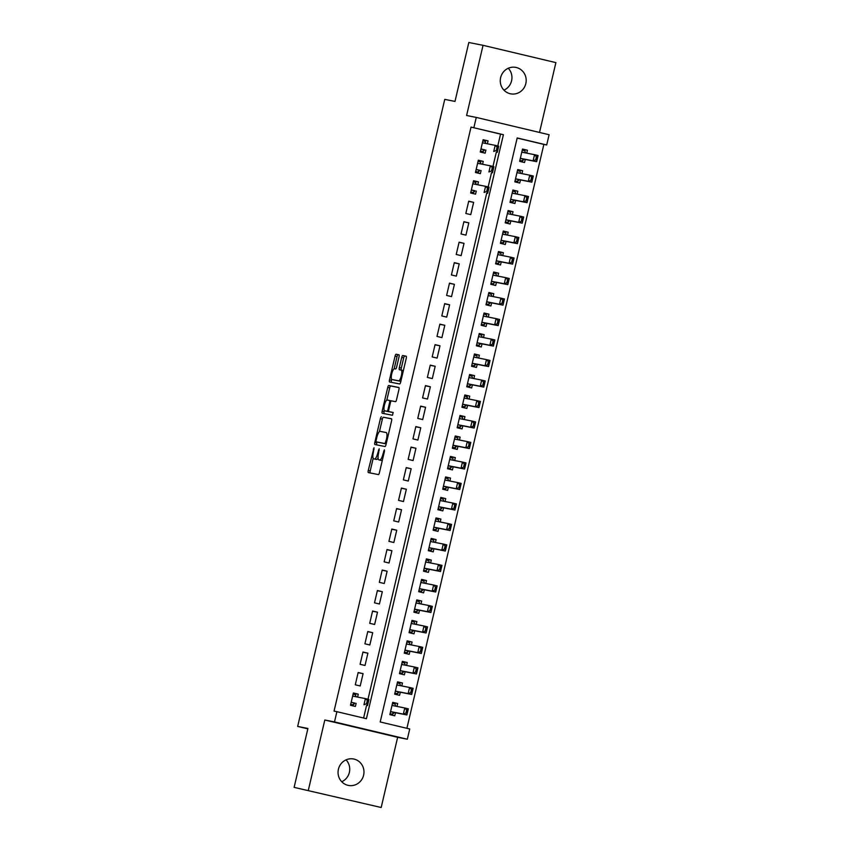 <?xml version="1.0" encoding="UTF-8"?>
<svg xmlns="http://www.w3.org/2000/svg" width="850" height="850" viewBox="0 0 850 850"><rect width="100%" height="100%" fill="white"/><g stroke="black" fill="none" stroke-linecap="round" stroke-linejoin="round"><path stroke-width="1.27" d="M373.989 447.769L368.252 470.464A2.061 0.574 -76.6 0 0 368.326 472.589L378.399 474.576A2.061 0.574 -76.6 0 0 379.429 472.685L384.444 451.308L384.381 449.82L383.01 453.921A6.609 1.827 -76.6 0 1 379.716 459.999L378.877 459.839A6.609 1.827 -76.6 0 1 378.856 459.829A6.609 1.827 -76.6 0 1 378.601 453.05L379.185 448.8L377.814 452.891A6.609 1.827 -76.6 0 1 374.51 458.979L373.671 458.809A6.609 1.827 -76.6 0 0 373.671 458.809A6.609 1.827 -76.6 0 1 373.394 452.019L373.989 447.769M508.268 68.255A13.473 12.952 -78.8 0 1 503.944 90.142M500.629 77.616A13.473 12.952 101.2 0 0 510.616 93.829A13.473 12.952 101.2 0 0 525.821 83.598A13.473 12.952 101.2 0 0 515.844 67.394A13.473 12.952 101.2 0 0 500.629 77.616M346.056 759.857A13.473 12.952 -78.8 0 1 341.732 781.745M338.417 769.218A13.473 12.952 101.2 0 0 348.394 785.421A13.473 12.952 101.2 0 0 363.609 775.2A13.473 12.952 101.2 0 0 353.632 758.997A13.473 12.952 101.2 0 0 338.417 769.218M399.011 356.904A2.061 0.574 -76.6 0 0 398.926 354.779L396.1 354.216A2.061 0.574 -76.6 0 0 395.069 356.118L389.502 379.854A2.061 0.574 -76.6 0 0 389.587 381.979L399.649 383.966A2.061 0.574 -76.6 0 0 400.679 382.064L406.247 358.328A2.061 0.574 -76.6 0 0 406.172 356.214A2.061 0.574 -76.6 0 0 406.162 356.214L402.751 355.534A2.061 0.574 -76.6 0 0 401.721 357.436L399.341 367.593A2.061 0.574 -76.6 0 0 399.426 369.718L401.115 370.047A5.525 1.519 -76.6 0 1 401.136 370.058A5.525 1.519 -76.6 0 1 401.349 375.753A5.525 1.519 -76.6 0 1 398.597 380.811L391.967 379.504A5.525 1.519 -76.6 0 1 391.956 379.493A5.525 1.519 -76.6 0 1 391.744 373.798A5.525 1.519 -76.6 0 1 394.496 368.741L395.601 368.953A2.061 0.574 -76.6 0 0 396.631 367.062L399.011 356.904M473.875 127.659L476.276 117.417L549.111 134.725L546.709 144.968L517.183 137.955L380.205 721.969L409.732 728.981L407.331 739.234L334.486 721.926L336.897 711.684L366.424 718.696L503.402 134.683L471.027 127.096L334.05 711.121L336.897 711.684M294.111 787.376L381.183 807.5L294.111 787.376L307.923 728.461L297.67 726.431L444.752 99.386L454.994 101.416L468.817 42.5L483.055 45.316L466.597 115.504L476.276 117.417M381.183 807.5L397.641 737.311L324.806 720.014L308.348 790.192M324.806 720.014L334.486 721.926M381.427 416.776A2.061 0.574 -76.6 0 0 380.396 418.678L374.829 442.414A2.061 0.574 -76.6 0 0 374.914 444.529L384.986 446.526A2.061 0.574 -76.6 0 0 386.017 444.624L391.574 420.888A2.061 0.574 -76.6 0 0 391.499 418.763L383.392 417.244A2.061 0.574 -76.6 0 0 382.362 419.146L379.451 431.587M382.171 411.134L387.738 387.398A2.061 0.574 -76.6 0 1 388.769 385.496L398.831 387.483A2.061 0.574 -76.6 0 1 398.916 389.608L396.536 399.766A2.061 0.574 -76.6 0 1 395.505 401.668L391.425 400.86A2.061 0.574 -76.6 0 0 390.394 402.762L388.811 409.498A2.061 0.574 -76.6 0 0 388.886 411.623A2.061 0.574 -76.6 0 0 388.896 411.623L393.146 412.462L392.487 415.278L382.256 413.249A2.061 0.574 -76.6 0 0 382.256 413.249A2.061 0.574 -76.6 0 1 382.171 411.134L384.136 411.602L384.37 410.592M539.516 132.441L555.889 62.624L483.055 45.316M526.745 153.149L527.425 150.238L522.463 149.249M527.425 150.238L522.506 149.069L519.626 161.362L524.546 162.531L525.268 159.428M521.942 173.644L522.622 170.722L517.661 169.745M522.622 170.722L517.703 169.554L514.813 181.857L519.733 183.026L520.466 179.924M517.129 194.129L517.809 191.218L512.847 190.241M517.809 191.218L512.89 190.049L510.011 202.343L514.93 203.511L515.653 200.409M512.327 214.625L513.007 211.714L508.045 210.726M513.007 211.714L508.087 210.545L505.208 222.838L510.127 224.007L510.85 220.904M507.514 235.11L508.204 232.199L503.232 231.221M508.204 232.199L503.285 231.03L500.395 243.323L505.314 244.502L506.047 241.4M502.711 255.606L503.391 252.694L498.429 251.717M503.391 252.694L498.472 251.526L495.592 263.819L500.512 264.988L501.234 261.885M497.909 276.101L498.589 273.19L493.627 272.202M498.589 273.19L493.669 272.021L490.779 284.314L495.709 285.483L496.432 282.381M493.096 296.586L493.786 293.675L488.814 292.697M493.786 293.675L488.856 292.506L485.977 304.799L490.896 305.968L491.629 302.876M488.293 317.082L488.973 314.171L484.011 313.183M488.973 314.171L484.054 313.002L481.174 325.295L486.094 326.464L486.816 323.361M483.491 337.578L484.171 334.666L479.209 333.678M484.171 334.666L479.251 333.487L476.361 345.791L481.291 346.959L482.014 343.857M478.678 358.062L479.368 355.151L474.396 354.174M479.368 355.151L474.438 353.983L471.559 366.276L476.478 367.444L477.211 364.353M473.875 378.558L474.555 375.647L469.593 374.659M474.555 375.647L469.636 374.478L466.756 386.771L471.676 387.94L472.398 384.837M469.072 399.054L469.752 396.132L464.791 395.154M469.752 396.132L464.833 394.963L461.943 407.267L466.862 408.436L467.596 405.333M464.259 419.539L464.95 416.627L459.978 415.65M464.95 416.627L460.02 415.459L457.141 427.752L462.06 428.921L462.793 425.829M459.457 440.034L460.137 437.123L455.175 436.135M460.137 437.123L455.217 435.954L452.338 448.248L457.257 449.416L457.98 446.314M454.654 460.53L455.334 457.608L450.362 456.631M455.334 457.608L450.415 456.439L447.525 468.743L452.444 469.912L453.178 466.809M449.841 481.015L450.521 478.104L445.559 477.126M450.521 478.104L445.602 476.935L442.723 489.228L447.642 490.397L448.364 487.294M445.039 501.511L445.719 498.599L440.757 497.611M445.719 498.599L440.799 497.431L437.909 509.724L442.839 510.892L443.562 507.79M440.226 521.996L440.916 519.084L435.944 518.107M440.916 519.084L435.997 517.916L433.107 530.209L438.026 531.388L438.759 528.286M435.423 542.491L436.103 539.58L431.141 538.602M436.103 539.58L431.184 538.411L428.304 550.704L433.224 551.873L433.946 548.771M430.621 562.987L431.301 560.076L426.339 559.088M431.301 560.076L426.381 558.907L423.491 571.2L428.421 572.369L429.144 569.266M425.808 583.472L426.498 580.561L421.526 579.583M426.498 580.561L421.568 579.392L418.689 591.685L423.608 592.854L424.341 589.762M421.005 603.968L421.685 601.056L416.723 600.068M421.685 601.056L416.766 599.888L413.886 612.181L418.806 613.349L419.528 610.247M416.203 624.463L416.882 621.552L411.921 620.564M416.882 621.552L411.963 620.372L409.073 632.676L414.003 633.845L414.726 630.742M411.389 644.948L412.08 642.037L407.108 641.059M412.08 642.037L407.15 640.868L404.271 653.161L409.19 654.33L409.923 651.238M406.587 665.444L407.267 662.532L402.305 661.544M407.267 662.532L402.348 661.364L399.468 673.657L404.388 674.826L405.11 671.723M401.784 685.939L402.464 683.018L397.502 682.04M402.464 683.018L397.545 681.849L394.655 694.153L399.574 695.321L400.308 692.219M357.606 697.074L358.286 694.163L353.366 692.994L350.476 705.287L355.406 706.456L356.129 703.354M358.169 672.499L355.289 684.792L360.209 685.961L363.088 673.668L358.169 672.499M362.982 652.003L360.092 664.307L365.011 665.476L367.901 653.172L362.982 652.003M367.784 631.518L364.894 643.811L369.824 644.98L372.704 632.687L367.784 631.518M372.587 611.023L369.707 623.316L374.627 624.484L377.506 612.191L372.587 611.023M377.4 590.527L374.51 602.831L379.429 603.999L382.319 591.696L377.4 590.527M382.203 570.042L379.323 582.335L384.243 583.504L387.122 571.211L382.203 570.042M387.005 549.546L384.126 561.839L389.045 563.008L391.924 550.715L387.005 549.546M391.818 529.051L388.928 541.354L393.848 542.523L396.737 530.23L391.818 529.051M396.621 508.566L393.741 520.859L398.661 522.028L401.54 509.734L396.621 508.566M401.423 488.07L398.544 500.363L403.463 501.532L406.353 489.239L401.423 488.07M406.236 467.585L403.346 479.878L408.276 481.047L411.156 468.754L406.236 467.585M411.039 447.089L408.159 459.382L413.079 460.551L415.958 448.258L411.039 447.089M415.841 426.594L412.962 438.887L417.881 440.066L420.771 427.763L415.841 426.594M420.654 406.109L417.764 418.402L422.694 419.571L425.574 407.277L420.654 406.109M425.457 385.613L422.578 397.906L427.497 399.075L430.376 386.782L425.457 385.613M430.27 365.118L427.38 377.421L432.299 378.59L435.189 366.286L430.27 365.118M435.072 344.632L432.183 356.926L437.112 358.094L439.992 345.801L435.072 344.632M439.875 324.137L436.996 336.43L441.915 337.599L444.794 325.306L439.875 324.137M444.688 303.641L441.798 315.945L446.717 317.114L449.608 304.81L444.688 303.641M449.491 283.156L446.611 295.449L451.531 296.618L454.41 284.325L449.491 283.156M454.293 262.661L451.414 274.954L456.333 276.123L459.223 263.829L454.293 262.661M459.106 242.176L456.216 254.469L461.136 255.637L464.026 243.344L459.106 242.176M463.909 221.68L461.029 233.973L465.949 235.142L468.828 222.849L463.909 221.68M468.711 201.184L465.832 213.477L470.751 214.646L473.641 202.353L468.711 201.184M477.764 184.779L478.444 181.868L473.524 180.699L470.634 192.992L475.564 194.161L476.287 191.059M482.566 164.284L483.246 161.373L478.327 160.204L475.447 172.497L480.367 173.666L481.089 170.563M363.598 718.027L366.552 705.415M368.007 699.231L486.71 193.12M488.166 186.936L491.523 172.635M492.968 166.451L496.326 152.139M497.781 145.956L500.554 134.119L471.027 127.096M487.369 143.799L488.059 140.877L483.129 139.708L480.25 152.001L485.169 153.181L485.902 150.078M406.906 728.312L543.862 144.404L517.161 138.061M396.971 706.424L397.662 703.513L392.732 702.344L389.853 714.638L394.772 715.806L395.505 712.714M297.67 726.431L307.838 728.854M543.862 144.404L546.709 144.968M397.641 737.311L407.331 739.234M500.554 134.119L503.402 134.683M397.662 703.513L392.689 702.536M358.286 694.163L353.324 693.175M363.088 673.668L358.126 672.69M367.901 653.172L362.929 652.194M372.704 632.687L367.742 631.699M377.506 612.191L372.544 611.214M382.319 591.696L377.347 590.718M387.122 571.211L382.16 570.222M391.924 550.715L386.962 549.737M396.737 530.23L391.776 529.242M401.54 509.734L396.578 508.746M406.353 489.239L401.381 488.261M411.156 468.754L406.194 467.766M415.958 448.258L410.996 447.281M420.771 427.763L415.799 426.785M425.574 407.277L420.612 406.289M430.376 386.782L425.414 385.804M435.189 366.286L430.217 365.309M439.992 345.801L435.03 344.813M444.794 325.306L439.832 324.328M449.608 304.81L444.635 303.832M454.41 284.325L449.448 283.337M459.223 263.829L454.251 262.852M464.026 243.344L459.064 242.356M468.828 222.849L463.866 221.861M473.641 202.353L468.669 201.376M478.444 181.868L473.482 180.88M483.246 161.373L478.284 160.395M488.059 140.877L483.087 139.899M375.604 459.266A6.609 1.827 -76.6 0 0 375.626 459.276A6.609 1.827 -76.6 0 0 375.647 459.276L376.486 459.446A6.609 1.827 -76.6 0 0 378.069 458.022M378.856 459.829L380.821 460.296A6.609 1.827 -76.6 0 0 380.821 460.296A6.609 1.827 -76.6 0 0 380.842 460.307L378.877 459.839M382.351 460.233A6.609 1.827 -76.6 0 1 381.682 460.466L380.842 460.307M373.171 458.341L370.217 470.932A2.061 0.574 -76.6 0 0 370.175 472.951M391.627 418.869L383.392 417.244M376.996 442.032L376.805 442.882A2.061 0.574 -76.6 0 0 376.752 444.89M376.136 440.353L376.189 441.841L385.029 443.583L386.431 439.333A6.609 1.827 -76.6 0 0 386.176 432.554A6.609 1.827 -76.6 0 0 386.155 432.544L380.12 431.354A6.609 1.827 -76.6 0 0 376.816 437.431L376.136 440.353M378.154 442.297L386.187 443.891M386.835 400.084L389.704 387.866L387.738 387.398M398.958 387.589L390.734 385.964A2.061 0.574 -76.6 0 0 389.704 387.866M390.862 412.091L388.886 411.623L390.862 412.091A2.061 0.574 -76.6 0 0 390.862 412.091L393.252 412.558M387.186 400.021A5.525 1.519 -76.6 0 0 384.434 405.078A5.525 1.519 -76.6 0 0 384.646 410.784A5.525 1.519 -76.6 0 0 384.657 410.784L386.994 411.241A2.061 0.574 -76.6 0 0 388.025 409.349L389.608 402.603A2.061 0.574 -76.6 0 0 389.523 400.488L387.186 400.021M384.646 410.784L386.612 411.251A5.525 1.519 -76.6 0 0 386.612 411.251A5.525 1.519 -76.6 0 0 386.633 411.251L384.657 410.784M389.119 411.676A2.061 0.574 -76.6 0 1 388.96 411.708L386.633 411.251M384.136 411.602A2.061 0.574 -76.6 0 0 384.094 413.621M400.881 381.236A5.525 1.519 -76.6 0 1 400.562 381.278L393.943 379.971A5.525 1.519 -76.6 0 0 393.922 379.961A5.525 1.519 -76.6 0 0 393.943 379.971L391.967 379.504M403.357 370.674A5.525 1.519 -76.6 0 0 403.102 370.526A5.525 1.519 -76.6 0 0 403.091 370.515L401.147 370.058L403.102 370.526M406.3 356.309L404.717 356.001A2.061 0.574 -76.6 0 0 403.686 357.903L401.306 368.061A2.061 0.574 -76.6 0 0 401.264 370.09M391.701 379.344L391.467 380.322A2.061 0.574 -76.6 0 0 391.425 382.341M399.054 354.886L398.066 354.684A2.061 0.574 -76.6 0 0 397.035 356.586L394.177 368.783M390.044 713.798L392.679 714.319L390.076 713.702M395.622 706.159L395.08 704.076L392.477 703.46M392.87 713.501L392.679 714.319L394.156 712.544A2.104 0.584 103.4 0 1 394.347 712.481L406.874 714.956L403.336 714.117L404.781 707.976L392.243 705.489A2.104 0.584 103.4 0 1 392.094 705.362L392.052 705.277M406.629 710.005L404.781 707.976L408.319 708.815L406.874 714.956L407.224 710.143L406.629 710.005L405.918 713.076L406.502 713.224M390.522 711.769L390.607 711.705A2.104 0.584 103.4 0 1 390.809 711.641L403.336 714.117L405.918 713.076M392.679 714.319L392.541 713.745M407.224 710.143L408.319 708.815M353.101 694.099L355.714 694.726L355.534 695.491M350.678 704.448L353.303 704.969L353.504 704.151M350.699 704.352L353.303 704.969L354.779 703.194A2.104 0.584 -76.6 0 1 354.981 703.131L351.433 702.281A2.104 0.584 -76.6 0 0 351.241 702.344L351.156 702.408M353.303 704.969L353.164 704.395M367.264 700.655L366.541 703.726L367.136 703.864L367.848 700.793L365.404 698.615L368.953 699.454L367.508 705.606L367.136 703.864M352.676 695.916L352.729 696.012A2.104 0.584 -76.6 0 0 352.867 696.139L365.404 698.615L363.959 704.767L366.541 703.726M355.342 695.141L356.246 696.809M368.953 699.454L367.848 700.793M394.857 693.313L397.481 693.834L394.878 693.207M400.424 685.663L399.882 683.581L397.279 682.964M397.672 693.005L397.481 693.834L398.958 692.049A2.104 0.584 103.4 0 1 399.16 691.985L411.687 694.471L408.138 693.621L409.583 687.48L397.056 685.004A2.104 0.584 103.4 0 1 397.046 685.004A2.104 0.584 103.4 0 1 396.908 684.866L396.854 684.781M411.442 689.509L409.583 687.48L413.132 688.319L411.687 694.471L412.027 689.658L411.442 689.509L410.72 692.591L411.315 692.729M395.335 691.273L395.42 691.209A2.104 0.584 103.4 0 1 395.611 691.146L408.138 693.621L410.72 692.591M397.481 693.834L397.343 693.26M412.027 689.658L413.132 688.319M399.659 672.817L402.294 673.338L399.681 672.722M405.227 665.178L404.696 663.096L402.082 662.469M402.486 672.52L402.294 673.338L403.771 671.564A2.104 0.584 103.4 0 1 403.962 671.5L416.489 673.976L412.951 673.136L414.386 666.984L401.859 664.509A2.104 0.584 103.4 0 1 401.71 664.381L401.657 664.286M416.245 669.024L414.386 666.984L417.934 667.834L416.489 673.976L416.84 669.162L416.245 669.024L415.522 672.095L416.118 672.233M400.138 670.778L400.223 670.714A2.104 0.584 103.4 0 1 400.414 670.661L412.951 673.136L415.522 672.095M402.294 673.338L402.146 672.764M416.84 669.162L417.934 667.834M404.462 652.322L407.097 652.843L404.494 652.226M410.04 644.683L409.498 642.6L406.895 641.984M407.288 652.024L407.097 652.843L408.574 651.068A2.104 0.584 103.4 0 1 408.765 651.004L421.303 653.48L417.754 652.641L419.199 646.499L406.672 644.013A2.104 0.584 103.4 0 1 406.661 644.013A2.104 0.584 103.4 0 1 406.513 643.886L406.47 643.801M421.058 648.529L419.199 646.499L422.737 647.339L421.303 653.48L421.642 648.667L421.058 648.529L420.336 651.599L420.92 651.748M404.94 650.293L405.025 650.229A2.104 0.584 103.4 0 1 405.227 650.165L417.754 652.641L420.336 651.599M407.097 652.843L406.959 652.269M421.642 648.667L422.737 647.339M409.275 631.837L411.899 632.357L409.296 631.741M414.842 624.187L414.311 622.104L411.697 621.488M412.101 631.529L411.899 632.357L413.376 630.572A2.104 0.584 103.4 0 1 413.578 630.519L426.105 632.995L422.556 632.156L424.001 626.004L411.474 623.528A2.104 0.584 103.4 0 1 411.464 623.528A2.104 0.584 103.4 0 1 411.326 623.39L411.272 623.305M425.861 628.033L424.001 626.004L427.55 626.843L426.105 632.995L426.445 628.182L425.861 628.033L425.138 631.114L425.733 631.253M409.753 629.797L409.838 629.733A2.104 0.584 103.4 0 1 410.029 629.669L422.556 632.156L425.138 631.114M411.899 632.357L411.761 631.784M426.445 628.182L427.55 626.843M414.078 611.341L416.712 611.862L414.099 611.246M419.645 603.702L419.114 601.619L416.511 601.003M416.904 611.044L416.712 611.862L418.189 610.088A2.104 0.584 103.4 0 1 418.381 610.024L430.908 612.499L427.369 611.66L428.814 605.508L416.277 603.032A2.104 0.584 103.4 0 1 416.128 602.905L416.075 602.809M430.663 607.548L428.814 605.508L432.353 606.358L430.908 612.499L431.258 607.686L430.663 607.548L429.941 610.619L430.536 610.757M414.556 609.301L414.641 609.248A2.104 0.584 103.4 0 1 414.842 609.184L427.369 611.66L429.941 610.619M416.712 611.862L416.574 611.288M431.258 607.686L432.353 606.358M418.891 590.856L421.515 591.377L418.912 590.75M424.458 583.206L423.916 581.124L421.313 580.508M421.706 590.548L421.515 591.377L422.992 589.592A2.104 0.584 103.4 0 1 423.183 589.528L435.721 592.014L432.172 591.164L433.617 585.023L421.09 582.537A2.104 0.584 103.4 0 1 421.079 582.537A2.104 0.584 103.4 0 1 420.931 582.409L420.888 582.324M435.476 587.053L433.617 585.023L437.155 585.862L435.721 592.014L436.061 587.191L435.476 587.053L434.754 590.123L435.338 590.272M419.369 588.816L419.454 588.753A2.104 0.584 103.4 0 1 419.645 588.689L432.172 591.164L434.754 590.123M421.515 591.377L421.377 590.803M436.061 587.191L437.155 585.862M423.693 570.361L426.317 570.881L423.714 570.265M429.261 562.711L428.729 560.639L426.116 560.012M426.519 570.063L427.794 569.096A2.104 0.584 103.4 0 1 427.996 569.043L440.523 571.519L436.985 570.679L438.419 564.528L425.892 562.052A2.104 0.584 103.4 0 1 425.882 562.052A2.104 0.584 103.4 0 1 425.744 561.914L425.691 561.829M440.279 566.567L438.419 564.528L441.968 565.367L440.523 571.519L440.874 566.706L440.279 566.567L439.556 569.638L440.151 569.776M424.171 568.321L424.256 568.257A2.104 0.584 103.4 0 1 424.447 568.193L436.985 570.679L439.556 569.638M426.317 570.881L426.179 570.308M440.874 566.706L441.968 565.367M428.496 549.865L431.131 550.386L428.517 549.769M434.063 542.226L433.532 540.143L430.929 539.527M431.322 549.567L431.131 550.386L432.608 548.611A2.104 0.584 103.4 0 1 432.799 548.548L445.326 551.023L441.788 550.184L443.233 544.032L430.695 541.556A2.104 0.584 103.4 0 1 430.546 541.429L430.504 541.333M445.081 546.072L443.233 544.032L446.771 544.882L445.326 551.023L445.676 546.21L445.081 546.072L444.359 549.143L444.954 549.281M428.974 547.836L429.059 547.772A2.104 0.584 103.4 0 1 429.261 547.708L441.788 550.184L444.359 549.143M431.131 550.386L430.993 549.812M445.676 546.21L446.771 544.882M433.309 529.38L435.933 529.901L433.33 529.274M438.876 521.73L438.334 519.648L435.731 519.031M436.124 529.072L435.933 529.901L437.41 528.116A2.104 0.584 103.4 0 1 437.601 528.052L450.139 530.538L446.59 529.688L448.035 523.547L435.508 521.061A2.104 0.584 103.4 0 1 435.498 521.061A2.104 0.584 103.4 0 1 435.359 520.933L435.306 520.848M449.894 525.576L448.035 523.547L451.573 524.386L450.139 530.538L450.479 525.714L449.894 525.576L449.172 528.658L449.756 528.796M433.787 527.34L433.872 527.276A2.104 0.584 103.4 0 1 434.063 527.212L446.59 529.688L449.172 528.658M435.933 529.901L435.795 529.327M450.479 525.714L451.573 524.386M438.111 508.884L440.746 509.405L438.132 508.789M443.679 501.245L443.147 499.163L440.534 498.536M440.938 508.587L440.746 509.405L442.212 507.631A2.104 0.584 103.4 0 1 442.414 507.567L454.941 510.043L451.403 509.203L452.837 503.051L440.311 500.576A2.104 0.584 103.4 0 1 440.3 500.576A2.104 0.584 103.4 0 1 440.162 500.448L440.109 500.353M454.697 505.091L452.837 503.051L456.386 503.891L454.941 510.043L455.292 505.229L454.697 505.091L453.974 508.162L454.569 508.3M438.589 506.844L438.674 506.781A2.104 0.584 103.4 0 1 438.866 506.717L451.403 509.203L453.974 508.162M440.746 509.405L440.598 508.831M455.292 505.229L456.386 503.891M442.914 488.389L445.549 488.909L442.946 488.293M448.481 480.749L447.95 478.667L445.347 478.051M445.74 488.091L445.549 488.909L447.026 487.135A2.104 0.584 103.4 0 1 447.217 487.071L459.744 489.547L456.206 488.707L457.651 482.556L445.113 480.08A2.104 0.584 103.4 0 1 444.964 479.953L444.922 479.857M459.499 484.596L457.651 482.556L461.189 483.406L459.744 489.547L460.094 484.734L459.499 484.596L458.788 487.666L459.372 487.804M443.392 486.359L443.477 486.296A2.104 0.584 103.4 0 1 443.679 486.232L456.206 488.707L458.788 487.666M445.549 488.909L445.411 488.336M460.094 484.734L461.189 483.406M447.727 467.904L450.351 468.424L447.748 467.797M453.294 460.254L452.752 458.171L450.149 457.555M450.543 467.596L450.351 468.424L451.828 466.639A2.104 0.584 103.4 0 1 452.03 466.576L464.557 469.062L461.008 468.212L462.453 462.071L449.926 459.595A2.104 0.584 103.4 0 1 449.916 459.584A2.104 0.584 103.4 0 1 449.777 459.457L449.724 459.372M464.312 464.1L462.453 462.071L466.002 462.91L464.557 469.062L464.897 464.238L464.312 464.1L463.59 467.181L464.174 467.319M448.205 465.864L448.29 465.8A2.104 0.584 103.4 0 1 448.481 465.736L461.008 468.212L463.59 467.181M450.351 468.424L450.213 467.851M464.897 464.238L466.002 462.91M452.529 447.408L455.164 447.929L452.551 447.312M458.097 439.769L457.566 437.686L454.952 437.059M455.356 447.111L455.164 447.929L456.641 446.154A2.104 0.584 103.4 0 1 456.832 446.091L469.359 448.566L465.821 447.727L467.256 441.575L454.729 439.099A2.104 0.584 103.4 0 1 454.58 438.972L454.527 438.876M469.115 443.615L467.256 441.575L470.804 442.414L469.359 448.566L469.71 443.753L469.115 443.615L468.392 446.686L468.987 446.824M453.007 445.368L453.092 445.304A2.104 0.584 103.4 0 1 453.284 445.251L465.821 447.727L468.392 446.686M455.164 447.929L455.016 447.355M469.71 443.753L470.804 442.414M457.332 426.913L459.967 427.433L457.364 426.817M462.91 419.273L462.368 417.191L459.765 416.574M460.158 426.615L459.967 427.433L461.444 425.659A2.104 0.584 103.4 0 1 461.635 425.595L474.172 428.071L470.624 427.231L472.069 421.09L459.531 418.604A2.104 0.584 103.4 0 1 459.382 418.476L459.34 418.391M473.918 423.119L472.069 421.09L475.607 421.929L474.172 428.071L474.513 423.257L473.918 423.119L473.206 426.19L473.79 426.339M457.81 424.883L457.895 424.819A2.104 0.584 103.4 0 1 458.097 424.756L470.624 427.231L473.206 426.19M459.967 427.433L459.829 426.859M474.513 423.257L475.607 421.929M462.145 406.428L464.769 406.948L462.166 406.321M467.712 398.777L467.171 396.695L464.567 396.079M466.799 397.12L467.171 396.695L467.001 397.471M464.961 406.119L464.769 406.948L466.246 405.163A2.104 0.584 103.4 0 1 466.448 405.099L478.975 407.586L475.426 406.746L476.871 400.594L464.344 398.119A2.104 0.584 103.4 0 1 464.334 398.119A2.104 0.584 103.4 0 1 464.196 397.981L464.142 397.896M478.731 402.624L476.871 400.594L480.42 401.434L478.975 407.586L479.315 402.772L478.731 402.624L478.008 405.705L478.603 405.843M462.623 404.388L462.708 404.324A2.104 0.584 103.4 0 1 462.899 404.26L475.426 406.746L478.008 405.705M464.769 406.948L464.631 406.374M479.315 402.772L480.42 401.434M466.947 385.932L469.582 386.453L466.969 385.836M472.515 378.293L471.984 376.21L469.381 375.583M469.774 385.634L469.582 386.453L471.059 384.678A2.104 0.584 103.4 0 1 471.251 384.614L483.777 387.09L480.239 386.251L481.674 380.099L469.147 377.623A2.104 0.584 103.4 0 1 468.998 377.496L468.945 377.4M483.533 382.139L481.674 380.099L485.223 380.949L483.777 387.09L484.128 382.277L483.533 382.139L482.811 385.209L483.406 385.348M467.426 383.892L467.511 383.828A2.104 0.584 103.4 0 1 467.702 383.775L480.239 386.251L482.811 385.209M469.582 386.453L469.434 385.879M484.128 382.277L485.223 380.949M471.75 365.436L474.385 365.957L471.782 365.341M477.328 357.797L476.786 355.714L474.183 355.098M474.576 365.139L474.385 365.957L475.862 364.183A2.104 0.584 103.4 0 1 476.053 364.119L488.591 366.594L485.042 365.755L486.487 359.614L473.96 357.127A2.104 0.584 103.4 0 1 473.949 357.127A2.104 0.584 103.4 0 1 473.801 357L473.758 356.915M488.346 361.643L486.487 359.614L490.025 360.453L488.591 366.594L488.931 361.781L488.346 361.643L487.624 364.714L488.208 364.862M472.228 363.407L472.313 363.343A2.104 0.584 103.4 0 1 472.515 363.279L485.042 365.755L487.624 364.714M474.385 365.957L474.247 365.394M488.931 361.781L490.025 360.453M476.563 344.951L479.188 345.472L476.584 344.856M482.131 337.301L481.599 335.219L478.986 334.603M479.389 344.654L480.664 343.687A2.104 0.584 103.4 0 1 480.866 343.634L493.393 346.109L489.844 345.27L491.289 339.118L478.763 336.642A2.104 0.584 103.4 0 1 478.752 336.642A2.104 0.584 103.4 0 1 478.614 336.504L478.561 336.419M493.149 341.147L491.289 339.118L494.838 339.957L493.393 346.109L493.733 341.296L493.149 341.147L492.426 344.229L493.021 344.367M477.041 342.911L477.126 342.848A2.104 0.584 103.4 0 1 477.317 342.784L489.844 345.27L492.426 344.229M479.188 345.472L479.049 344.898M493.733 341.296L494.838 339.957M481.366 324.456L484.001 324.976L481.387 324.36M486.933 316.816L486.402 314.734L483.799 314.118M484.192 324.158L484.001 324.976L485.478 323.202A2.104 0.584 103.4 0 1 485.669 323.138L498.196 325.614L494.658 324.774L496.103 318.623L483.565 316.147A2.104 0.584 103.4 0 1 483.416 316.019L483.374 315.924M497.951 320.663L496.103 318.623L499.641 319.473L498.196 325.614L498.546 320.801L497.951 320.663L497.229 323.733L497.824 323.871M481.844 322.416L481.929 322.362A2.104 0.584 103.4 0 1 482.131 322.299L494.658 324.774L497.229 323.733M484.001 324.976L483.862 324.402M498.546 320.801L499.641 319.473M486.179 303.971L488.803 304.491L486.2 303.864M491.746 296.321L491.204 294.238L488.601 293.622M488.994 303.663L488.803 304.491L490.28 302.706A2.104 0.584 103.4 0 1 490.471 302.642L503.009 305.129L499.46 304.279L500.905 298.138L488.378 295.651A2.104 0.584 103.4 0 1 488.368 295.651A2.104 0.584 103.4 0 1 488.219 295.524L488.176 295.439M502.764 300.167L500.905 298.138L504.443 298.977L503.009 305.129L503.349 300.305L502.764 300.167L502.042 303.237L502.626 303.386M486.657 301.931L486.742 301.867A2.104 0.584 103.4 0 1 486.933 301.803L499.46 304.279L502.042 303.237M488.803 304.491L488.665 303.918M503.349 300.305L504.443 298.977M490.981 283.475L493.606 283.996L491.002 283.379M496.549 275.836L496.017 273.753L493.404 273.126M493.808 283.178L495.082 282.211A2.104 0.584 103.4 0 1 495.284 282.158L507.811 284.633L504.273 283.794L505.707 277.642L493.181 275.166A2.104 0.584 103.4 0 1 493.17 275.166A2.104 0.584 103.4 0 1 493.032 275.039L492.979 274.943M507.567 279.682L505.707 277.642L509.256 278.481L507.811 284.633L508.162 279.82L507.567 279.682L506.844 282.752L507.439 282.891M491.459 281.435L491.544 281.371A2.104 0.584 103.4 0 1 491.736 281.308L504.273 283.794L506.844 282.752M493.606 283.996L493.467 283.422M508.162 279.82L509.256 278.481M495.784 262.979L498.419 263.5L495.805 262.884M501.351 255.34L500.82 253.258L498.217 252.641M498.61 262.682L498.419 263.5L499.896 261.726A2.104 0.584 103.4 0 1 500.087 261.662L512.614 264.137L509.076 263.298L510.521 257.146L497.983 254.671A2.104 0.584 103.4 0 1 497.834 254.543L497.792 254.447M512.369 259.186L510.521 257.146L514.059 257.996L512.614 264.137L512.964 259.324L512.369 259.186L511.647 262.257L512.242 262.395M496.262 260.95L496.347 260.886A2.104 0.584 103.4 0 1 496.549 260.822L509.076 263.298L511.647 262.257M498.419 263.5L498.281 262.926M512.964 259.324L514.059 257.996M500.597 242.494L503.221 243.015L500.618 242.388M506.164 234.844L505.623 232.762L503.019 232.146M503.413 242.186L503.221 243.015L504.698 241.23A2.104 0.584 103.4 0 1 504.889 241.166L517.427 243.653L513.878 242.803L515.323 236.661L502.796 234.175A2.104 0.584 103.4 0 1 502.786 234.175A2.104 0.584 103.4 0 1 502.647 234.048L502.594 233.962M517.183 238.691L515.323 236.661L518.861 237.501L517.427 243.653L517.767 238.829L517.183 238.691L516.46 241.772L517.044 241.91M501.075 240.454L501.16 240.391A2.104 0.584 103.4 0 1 501.351 240.327L513.878 242.803L516.46 241.772M503.221 243.015L503.083 242.441M517.767 238.829L518.861 237.501M505.399 221.999L508.034 222.519L505.421 221.903M510.967 214.359L510.436 212.277L507.822 211.65M508.226 221.701L508.034 222.519L509.501 220.745A2.104 0.584 103.4 0 1 509.703 220.681L522.229 223.157L518.691 222.317L520.126 216.166L507.599 213.69A2.104 0.584 103.4 0 1 507.588 213.69A2.104 0.584 103.4 0 1 507.45 213.562L507.397 213.467M521.985 218.206L520.126 216.166L523.674 217.005L522.229 223.157L522.58 218.344L521.985 218.206L521.263 221.276L521.858 221.414M505.877 219.959L505.962 219.895A2.104 0.584 103.4 0 1 506.154 219.831L518.691 222.317L521.263 221.276M508.034 222.519L507.886 221.946M522.58 218.344L523.674 217.005M510.202 201.503L512.837 202.024L510.234 201.407M515.769 193.864L515.238 191.781L512.635 191.165M513.028 201.206L512.837 202.024L514.314 200.249A2.104 0.584 103.4 0 1 514.505 200.186L527.032 202.661L523.494 201.822L524.939 195.67L512.401 193.194A2.104 0.584 103.4 0 1 512.253 193.067L512.21 192.971M526.788 197.71L524.939 195.67L528.477 196.52L527.032 202.661L527.383 197.848L526.788 197.71L526.076 200.781L526.66 200.919M510.68 199.474L510.765 199.41A2.104 0.584 103.4 0 1 510.967 199.346L523.494 201.822L526.076 200.781M512.837 202.024L512.699 201.45M527.383 197.848L528.477 196.52M473.259 181.804L475.873 182.431L475.692 183.196M470.836 192.153L473.461 192.674L473.663 191.856M470.858 192.058L473.461 192.674L474.938 190.889A2.104 0.584 -76.6 0 1 475.139 190.836L471.591 189.986A2.104 0.584 -76.6 0 0 471.399 190.049L471.314 190.113M473.461 192.674L473.322 192.1M487.422 188.36L486.699 191.431L487.294 191.569L488.006 188.498L485.562 186.32L489.111 187.159L487.666 193.311L487.294 191.569M472.834 183.621L472.887 183.717A2.104 0.584 -76.6 0 0 473.025 183.844L485.562 186.32L484.118 192.472L486.699 191.431M475.501 182.846L476.404 184.514M489.111 187.159L488.006 188.498M515.015 181.018L517.639 181.539L515.036 180.912M520.582 173.368L520.041 171.286L517.438 170.669M517.831 180.71L517.639 181.539L519.116 179.754A2.104 0.584 103.4 0 1 519.318 179.69L531.845 182.176L528.296 181.326L529.741 175.185L517.214 172.709A2.104 0.584 103.4 0 1 517.204 172.699A2.104 0.584 103.4 0 1 517.066 172.571L517.013 172.486M531.601 177.214L529.741 175.185L533.29 176.024L531.845 182.176L532.185 177.363L531.601 177.214L530.878 180.296L531.462 180.434M515.493 178.978L515.578 178.914A2.104 0.584 103.4 0 1 515.769 178.851L528.296 181.326L530.878 180.296M517.639 181.539L517.501 180.965M532.185 177.363L533.29 176.024M478.072 161.319L480.675 161.936L480.494 162.701M475.639 171.657L478.274 172.178L478.465 171.36M475.66 171.562L478.274 172.178L479.751 170.404A2.104 0.584 -76.6 0 1 479.942 170.34L476.404 169.501A2.104 0.584 -76.6 0 0 476.202 169.564L476.117 169.628M478.274 172.178L478.136 171.604M492.224 167.864L491.502 170.935L492.097 171.073L492.819 168.002L490.376 165.824L493.914 166.674L492.469 172.816L492.097 171.073M477.647 163.126L477.689 163.221A2.104 0.584 -76.6 0 0 477.838 163.349L490.376 165.824L488.931 171.976L491.502 170.935M480.303 162.35L481.206 164.018M493.914 166.674L492.819 168.002M519.817 160.523L522.452 161.043L519.839 160.427M525.385 152.883L524.854 150.801L522.24 150.174M522.644 160.225L522.452 161.043L523.929 159.269A2.104 0.584 103.4 0 1 524.121 159.205L536.648 161.681L533.109 160.841L534.544 154.689L522.017 152.214A2.104 0.584 103.4 0 1 521.868 152.086L521.815 151.991M536.403 156.729L534.544 154.689L538.092 155.529L536.648 161.681L536.998 156.867L536.403 156.729L535.681 159.8L536.276 159.938M520.296 158.482L520.381 158.419A2.104 0.584 103.4 0 1 520.572 158.366L533.109 160.841L535.681 159.8M522.452 161.043L522.304 160.469M536.998 156.867L538.092 155.529M482.874 140.824L485.478 141.44L485.297 142.216M480.452 151.173L483.076 151.693L483.267 150.864M480.473 151.066L483.076 151.693L484.553 149.908A2.104 0.584 -76.6 0 1 484.744 149.844L481.206 149.005A2.104 0.584 -76.6 0 0 481.015 149.069L480.93 149.133M483.076 151.693L482.938 151.119M497.038 147.369L496.315 150.45L496.899 150.588L497.622 147.507L495.178 145.339L498.716 146.179L497.282 152.331L496.899 150.588M482.449 142.641L482.492 142.726A2.104 0.584 -76.6 0 0 482.641 142.853L495.178 145.339L493.733 151.481L496.315 150.45M485.106 141.865L486.019 143.523M498.716 146.179L497.622 147.507M374.043 449.278L373.267 449.098M384.434 451.339L383.658 451.159M379.238 450.309L378.462 450.128M376.486 459.446L374.51 458.979M378.59 453.071L377.814 452.891M381.682 460.466L379.716 459.999M383.786 454.102L383.01 453.921M370.217 470.932L368.252 470.464M376.805 442.882L374.829 442.414M382.362 419.146L380.396 418.678M386.187 443.859L385.029 443.583M386.527 442.436L385.751 442.255M387.207 439.524L386.431 439.333M390.734 385.964L388.769 385.496M388.96 411.708L386.994 411.241M388.801 409.53L388.025 409.349M390.384 402.794L389.608 402.603M391.266 400.902L389.534 400.488L391.266 400.902M400.562 381.278L398.597 380.811M401.306 368.061L399.341 367.593M403.686 357.903L401.721 357.436M404.717 356.001L402.751 355.534M391.467 380.322L389.502 379.854M397.035 356.586L395.069 356.118M398.066 354.684L396.1 354.216M394.634 705.968L392.094 705.362M394.347 712.481L390.809 711.641M394.156 712.544L390.607 711.705M351.241 702.344L354.779 703.194M351.433 702.281L354.981 703.131M352.729 696.012L355.257 696.607M399.436 685.472L396.908 684.866M399.16 691.985L395.611 691.146M398.958 692.049L395.42 691.209M404.249 664.976L401.71 664.381M403.962 671.5L400.414 670.661M403.771 671.564L400.223 670.714M409.052 644.491L406.513 643.886M408.765 651.004L405.227 650.165M408.574 651.068L405.025 650.229M413.854 623.996L411.326 623.39M413.578 630.519L410.029 629.669M413.376 630.572L409.838 629.733M418.668 603.5L416.128 602.905M418.381 610.024L414.842 609.184M418.189 610.088L414.641 609.248M423.47 583.015L420.931 582.409M423.183 589.528L419.645 588.689M422.992 589.592L419.454 588.753M428.272 562.519L425.744 561.914M427.996 569.043L424.447 568.193M427.794 569.096L424.256 568.257M433.086 542.034L430.546 541.429M432.799 548.548L429.261 547.708M432.608 548.611L429.059 547.772M437.888 521.539L435.359 520.933M437.601 528.052L434.063 527.212M437.41 528.116L433.872 527.276M442.691 501.043L440.162 500.448M442.414 507.567L438.866 506.717M442.212 507.631L438.674 506.781M447.504 480.558L444.964 479.953M447.217 487.071L443.679 486.232M447.026 487.135L443.477 486.296M452.306 460.062L449.777 459.457M452.03 466.576L448.481 465.736M451.828 466.639L448.29 465.8M457.119 439.567L454.58 438.972M456.832 446.091L453.284 445.251M456.641 446.154L453.092 445.304M461.922 419.082L459.382 418.476M461.635 425.595L458.097 424.756M461.444 425.659L457.895 424.819M466.724 398.586L464.196 397.981M466.448 405.099L462.899 404.26M466.246 405.163L462.708 404.324M471.538 378.091L468.998 377.496M471.251 384.614L467.702 383.775M471.059 384.678L467.511 383.828M476.34 357.606L473.801 357M476.053 364.119L472.515 363.279M475.862 364.183L472.313 363.343M481.142 337.11L478.614 336.504M480.866 343.634L477.317 342.784M480.664 343.687L477.126 342.848M485.956 316.614L483.416 316.019M485.669 323.138L482.131 322.299M485.478 323.202L481.929 322.362M490.758 296.129L488.219 295.524M490.471 302.642L486.933 301.803M490.28 302.706L486.742 301.867M495.561 275.634L493.032 275.039M495.284 282.158L491.736 281.308M495.082 282.211L491.544 281.371M500.374 255.149L497.834 254.543M500.087 261.662L496.549 260.822M499.896 261.726L496.347 260.886M505.176 234.653L502.647 234.048M504.889 241.166L501.351 240.327M504.698 241.23L501.16 240.391M509.979 214.157L507.45 213.562M509.703 220.681L506.154 219.831M509.501 220.745L505.962 219.895M514.792 193.673L512.253 193.067M514.505 200.186L510.967 199.346M514.314 200.249L510.765 199.41M471.399 190.049L474.938 190.889M471.591 189.986L475.139 190.836M472.887 183.717L475.416 184.312M519.594 173.177L517.066 172.571M519.318 179.69L515.769 178.851M519.116 179.754L515.578 178.914M476.202 169.564L479.751 170.404M476.404 169.501L479.942 170.34M477.689 163.221L480.229 163.827M524.408 152.681L521.868 152.086M524.121 159.205L520.572 158.366M523.929 159.269L520.381 158.419M481.015 149.069L484.553 149.908M481.206 149.005L484.744 149.844M482.492 142.726L485.031 143.331M393.922 379.961L391.956 379.493"/></g></svg>
